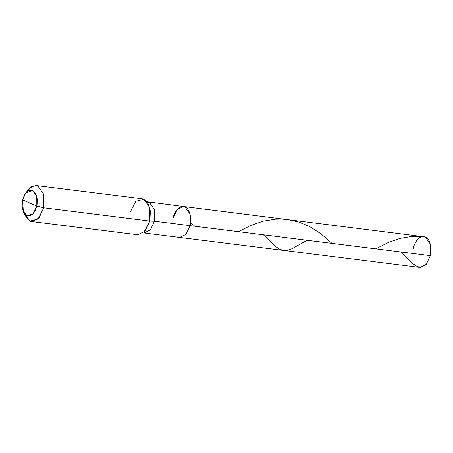 <?xml version="1.0" encoding="UTF-8"?>
<svg xmlns="http://www.w3.org/2000/svg" width="453" height="453" viewBox="0 0 453 453"><rect width="100%" height="100%" fill="white"/><g stroke="black" fill="none" stroke-linecap="round" stroke-linejoin="round"><path stroke-width="0.68" d="M173.086 218.301C174.382 210.69 180.911 204.433 184.96 206.925C189.309 208.069 192.106 218.369 190.05 225.651L430.35 255.656L426.245 264.399L419.937 267.434L179.637 237.429L185.945 234.394L190.05 225.651L430.35 255.656L430.265 243.941L425.259 236.93L183.493 206.523L184.96 206.925L189.96 213.935L190.05 225.651L185.945 234.394L179.637 237.429L144.043 232.984L150.351 229.948L154.456 221.206L190.05 225.651L189.96 213.935L184.96 206.925L183.493 206.523L177.185 209.558L173.086 218.301C174.382 210.69 180.911 204.433 184.96 206.925C189.309 208.069 192.106 218.369 190.05 225.651L154.456 221.206L150.351 229.948L144.043 232.984L143.035 233.057M413.385 248.306C414.682 240.696 421.216 234.439 425.259 236.93C429.608 238.08 432.405 248.374 430.35 255.656M29.734 203.018L22.65 199.943C24.807 192.565 28.114 189.399 32.565 190.447C36.653 193.097 38.075 198.312 36.818 206.087L22.65 199.943C21.393 207.717 22.809 212.933 26.903 215.583C31.353 216.636 34.655 213.471 36.818 206.087L32.741 214.071L26.903 215.583L23.318 211.466L22.65 199.943L25.589 193.244L28.12 189.903L33.063 185.917L37.848 186.002L43.681 194.167L43.777 207.819L149.818 221.058L154.456 221.206L154.365 209.49L149.365 202.48L147.899 202.078L149.365 202.48L154.365 209.49L154.456 221.206L149.818 221.058L145.039 231.245L137.684 234.779L31.648 221.54L38.998 218.006L43.777 207.819L36.818 206.087L29.734 203.018M143.828 232.485L149.818 221.058L149.716 207.406L143.884 199.241L142.18 198.771L36.144 185.532L37.848 186.002L43.681 194.167L43.777 207.819L149.818 221.058L150.413 211.143L147.57 202.508L143.884 199.241L135.741 201.347L130.051 212.491M24.168 213.097L29.943 221.07L31.648 221.54M23.318 211.466L24.943 215.328L29.943 221.07L38.092 218.963L43.777 207.819L36.818 206.087L36.744 196.302L32.565 190.447L25.589 193.244M26.818 191.874L31.274 186.84L36.144 185.532M423.413 236.494L412.326 236.341L400.135 238.38L388.753 242.27L375.696 248.833M331.998 243.38L320.769 233.663L309.773 226.636L298.674 221.97L287.502 219.507L281.619 219.054L275.379 219.178L263.17 221.166L250.871 225.401L238.442 231.693M194.745 226.24L190.577 222.355M420.322 267.468L416.749 266.228L413.102 263.816L400.628 251.947M307.072 240.266L291.936 248.759L287.355 250.266L283.482 250.396L279.626 249.156L275.985 246.783L263.374 234.807M146.948 201.761L183.493 206.523"/></g></svg>

